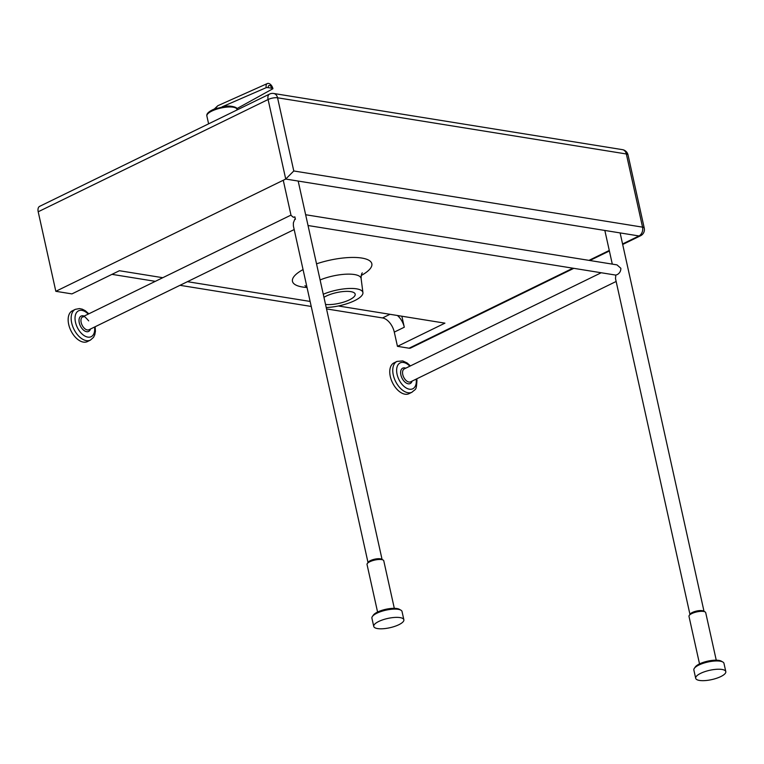 <?xml version="1.0" encoding="UTF-8"?>
<svg xmlns="http://www.w3.org/2000/svg" width="764" height="764" viewBox="0 0 764 764"><rect width="100%" height="100%" fill="white"/><g stroke="black" fill="none" stroke-linecap="round" stroke-linejoin="round"><path stroke-width="1.15" d="M394.31 608.325L383.767 560.786A8.566 2.645 167.5 0 0 383.127 560.05A8.566 2.645 167.5 0 0 369.814 561.741A8.566 2.645 167.5 0 0 367.303 563.555A8.566 2.645 167.5 0 0 367.035 564.491L377.578 612.04M383.127 560.05L381.608 559.191A7.191 2.225 167.5 0 0 370.425 560.614A7.191 2.225 167.5 0 0 368.324 562.132L367.303 563.555M373.749 626.423L371.915 618.152A15.423 4.765 -12.5 0 1 372.402 616.462A15.423 4.765 -12.5 0 1 376.91 613.196A15.423 4.765 -12.5 0 1 400.871 610.149A15.423 4.765 -12.5 0 1 402.026 611.477L403.86 619.747A15.423 4.765 167.5 0 0 394.491 617.446A15.423 4.765 167.5 0 0 378.743 621.466A15.423 4.765 167.5 0 0 373.749 626.423A15.423 4.765 167.5 0 0 383.117 628.734A15.423 4.765 167.5 0 0 398.865 624.704A15.423 4.765 167.5 0 0 403.86 619.747M400.871 610.149L399.352 609.29A14.048 4.345 167.5 0 0 377.521 612.069A14.048 4.345 167.5 0 0 373.415 615.039L372.402 616.462M716.25 660.191L705.707 612.642A8.566 2.645 167.5 0 0 705.067 611.907A8.566 2.645 167.5 0 0 691.754 613.597A8.566 2.645 167.5 0 0 689.252 615.412A8.566 2.645 167.5 0 0 688.985 616.347L699.528 663.897M705.067 611.907L703.548 611.047A7.191 2.225 167.5 0 0 692.365 612.47A7.191 2.225 167.5 0 0 690.264 613.989L689.252 615.412M695.689 678.279L693.855 670.009A15.423 4.765 -12.5 0 1 694.342 668.319A15.423 4.765 -12.5 0 1 698.85 665.052A15.423 4.765 -12.5 0 1 722.811 662.006A15.423 4.765 -12.5 0 1 723.966 663.333L725.8 671.604A15.423 4.765 167.5 0 0 716.431 669.302A15.423 4.765 167.5 0 0 700.683 673.323A15.423 4.765 167.5 0 0 695.689 678.279A15.423 4.765 167.5 0 0 705.067 680.59A15.423 4.765 167.5 0 0 720.805 676.57A15.423 4.765 167.5 0 0 725.8 671.604M722.811 662.006L721.292 661.146A14.048 4.345 167.5 0 0 699.461 663.926A14.048 4.345 167.5 0 0 695.355 666.896L694.342 668.319M615.306 275.021L615.822 275.088L615.497 278.545L689.959 614.418M615.822 275.088L617.446 274.496C619.757 273.025 620.903 270.953 620.855 268.279L616.987 264.879L305.638 214.732M408.988 393.689A17.133 10.008 -116 0 1 397.213 389.554A17.133 10.008 -116 0 1 389.85 373.749A17.133 10.008 -116 0 1 393.957 362.9L396.955 361.429A17.133 10.008 64 0 0 392.849 372.288A17.133 10.008 64 0 0 400.212 388.093A17.133 10.008 64 0 0 411.987 392.218L408.988 393.689M283.263 180.256L291.036 215.343L293.328 217.282L294.875 216.871L295.41 219.287L294.761 219.316L293.366 222.878L293.395 225.991L368.019 562.562M90.381 340.123L87.382 341.594A17.133 10.008 -116 0 1 71.806 332.35A17.133 10.008 -116 0 1 72.351 310.805L75.35 309.334A17.133 10.008 64 0 0 74.805 330.888A17.133 10.008 64 0 0 90.381 340.123L93.523 337.354L94.765 334.794L95.424 331.28L95.147 326.744M295.41 219.287A7.191 4.202 -116 0 1 294.875 216.871M323.277 294.255A25.699 7.946 -12.5 0 1 348.9 288.486A25.699 7.946 -12.5 0 1 362.919 292.641A25.699 7.946 -12.5 0 1 354.553 300.682A25.699 7.946 -12.5 0 1 326.209 307.5M323.955 297.32A17.82 5.51 -12.5 0 1 326.161 296.107A17.82 5.51 -12.5 0 1 344.354 291.456A17.82 5.51 -12.5 0 1 355.184 294.13A17.82 5.51 -12.5 0 1 349.415 299.86A17.82 5.51 -12.5 0 1 325.531 304.435M389.974 314.3L382.535 317.939L326.524 308.914M311.234 306.45L179.989 285.316M155.331 281.343L111.964 274.352M382.535 317.939A13.704 8.003 -116 0 1 394.291 332.101L404.29 327.221A13.704 8.003 64 0 0 397.395 315.494M293.787 170.974L277.561 97.792A6.857 2.12 -12.5 0 0 268.097 99.521A6.857 4.001 -116 0 1 269.558 94.077L39.661 206.337A6.857 4.001 64 0 0 38.2 211.771L268.097 99.521L285.726 179.053L638.971 235.952A6.857 5.147 -80.8 0 0 642.553 227.147L293.787 170.974L285.726 179.053L55.829 291.313L71.931 293.901L119.404 270.723L162.78 277.704M338.347 305.982L444.925 323.153L397.452 346.34L409.074 348.212A6.857 4.001 64 0 0 410.669 348.002L573.821 268.336M397.452 346.34L394.291 332.101M55.829 291.313L38.2 211.771M187.438 281.677L310.127 301.436M404.29 327.221L401.854 316.21M215.114 108.727L217.797 105.728L267.371 83.543A5.138 2.999 -116 0 0 266.225 87.64A4.794 1.48 -12.5 0 1 268.336 87.659A2.664 1.557 -116 0 1 269.53 85.463A2.664 1.557 -116 0 1 271.822 88.223A4.794 1.48 -12.5 0 1 272.929 88.719L236.697 108.727M267.371 83.543A5.138 2.999 -116 0 1 268.517 83.41A5.138 2.999 -116 0 1 272.929 88.719M271.822 88.223L268.336 87.659M217.797 105.728L214.312 109.032M266.225 87.64L222.171 106.807M616.147 281.467L410.621 381.828A7.191 4.202 -116 0 1 405.674 380.09A7.191 4.202 -116 0 1 402.59 373.453A7.191 4.202 -116 0 1 404.309 368.897L601.211 272.748M405.751 368.191A8.566 5.004 64 0 0 400.661 373.577A8.566 5.004 64 0 0 405.971 382.859A8.566 5.004 64 0 0 412.063 381.121M416.17 379.125A14.392 8.404 -116 0 1 416.227 379.66A14.392 8.404 -116 0 1 407.756 388.742A14.392 8.404 -116 0 1 396.707 372.039A14.392 8.404 -116 0 1 409.857 366.185M294.188 229.553L89.025 329.733A7.191 4.202 -116 0 1 82.483 325.856A7.191 4.202 -116 0 1 82.703 316.802C84.336 317.709 82.378 313.603 88.7 320.87M84.145 316.095A8.566 5.004 64 0 0 79.294 318.387A8.566 5.004 64 0 0 80.841 326.83A8.566 5.004 64 0 0 90.458 329.026M94.564 327.03A14.392 8.404 -116 0 1 89.522 337.163A14.392 8.404 -116 0 1 78.1 328.931A14.392 8.404 -116 0 1 76.495 312.648A14.392 8.404 -116 0 1 88.252 314.099M303.06 269.577A40.654 12.568 167.5 0 0 307.032 287.503L304.96 285.583M622.574 243.964L638.971 235.952A6.857 4.001 64 0 0 640.566 235.751A6.857 6.857 0 0 0 644.253 228.111L628.027 154.93A6.857 6.857 0 0 0 622.431 149.648L273.655 93.475A6.857 6.857 0 0 0 269.558 94.077M273.655 93.475A6.857 5.147 -80.8 0 1 277.561 97.792L626.337 153.975L642.553 227.147A6.857 2.12 -12.5 0 1 644.253 228.111M628.027 154.93A6.857 2.12 -12.5 0 0 626.337 153.975A6.857 5.147 -80.8 0 0 622.431 149.648M609.271 250.458L588.968 260.371M572.933 268.193L409.074 348.212M361.229 275.489A40.654 12.568 167.5 0 0 364.724 258.662A40.654 12.568 167.5 0 0 316.535 263.838M320.106 279.958A26.998 8.347 -12.5 0 1 346.741 274.161A26.998 8.347 -12.5 0 1 361.124 278.535C361.124 275.489 361.515 273.598 362.298 272.872M206.882 116.023A15.423 4.765 -12.5 0 1 213.987 110.131A15.423 4.765 -12.5 0 1 236.983 109.347C238.33 107.122 229.553 105.384 225.495 106.311L214.187 109.08C208.706 111.506 206.27 113.817 206.882 116.023L208.61 123.835M615.412 275.04L308.035 225.523M704.007 611.305L620.12 232.915M411.987 392.218C416.084 388.389 416.237 390.948 416.963 380.367L416.752 378.839M410.44 365.908L407.107 362.957L402.685 360.904L396.955 361.429M382.067 559.449L298.18 181.058M82.703 316.802L290.988 215.104M88.834 313.813L85.377 310.776L82.302 309.181L79.494 308.57L75.35 309.334M612.298 264.124L604.84 230.451M589.856 260.505L609.385 250.974M622.689 244.48L640.566 235.751M362.919 292.641L361.124 278.535M237.117 109.92L236.983 109.347"/></g></svg>
